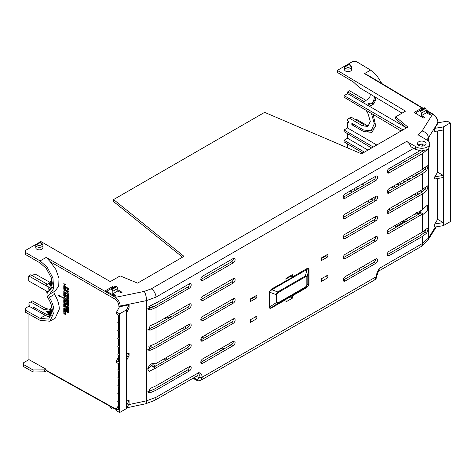 <?xml version="1.0" encoding="UTF-8"?>
<svg xmlns="http://www.w3.org/2000/svg" width="474" height="474" viewBox="0 0 474 474"><rect width="100%" height="100%" fill="white"/><g stroke="black" fill="none" stroke-linecap="round" stroke-linejoin="round"><path stroke-width="0.71" d="M345.73 66.164L344.474 66.953A0.308 0.308 60 0 1 344.628 66.692L348.325 64.665C350.375 65.128 350.837 65.904 349.717 66.994C347.833 67.634 346.506 67.361 345.73 66.164M377.559 197.51A2.678 1.546 120 0 0 376.996 196.277A2.678 1.546 120 0 0 375.663 196.414L345.125 214.047A2.678 1.546 120 0 0 343.383 216.399A2.678 1.546 120 0 0 343.78 218.544A2.678 1.546 120 0 0 345.125 218.419L375.663 200.786A2.678 1.546 120 0 0 377.559 197.51M375.663 200.786L373.921 199.761A2.654 1.535 120 0 0 375.799 196.509A2.654 1.535 120 0 0 375.793 196.343M377.559 217.655A2.678 1.546 120 0 0 376.996 216.428A2.678 1.546 120 0 0 375.663 216.565L345.125 234.192A2.678 1.546 120 0 0 343.383 236.544A2.678 1.546 120 0 0 343.78 238.695A2.678 1.546 120 0 0 345.125 238.564L375.663 220.937A2.678 1.546 120 0 0 377.559 217.655M375.663 220.937L373.921 219.912A2.654 1.535 120 0 0 375.799 216.659A2.654 1.535 120 0 0 375.793 216.494M377.559 237.806A2.678 1.546 120 0 0 376.996 236.573A2.678 1.546 120 0 0 375.663 236.716L345.125 254.342A2.678 1.546 120 0 0 343.383 256.695A2.678 1.546 120 0 0 343.78 258.845A2.678 1.546 120 0 0 345.125 258.715L375.663 241.082A2.678 1.546 120 0 0 377.559 237.806M375.663 241.082L373.921 240.057A2.654 1.535 120 0 0 375.799 236.804A2.654 1.535 120 0 0 375.793 236.644M377.559 177.359A2.678 1.546 120 0 0 376.996 176.127A2.678 1.546 120 0 0 375.663 176.263L345.125 193.896A2.678 1.546 120 0 0 343.383 196.248A2.678 1.546 120 0 0 343.78 198.393A2.678 1.546 120 0 0 345.125 198.268L375.663 180.635A2.678 1.546 120 0 0 377.559 177.359M375.663 180.635L373.921 179.61A2.654 1.535 120 0 0 375.799 176.358A2.654 1.535 120 0 0 375.793 176.198M377.559 260.143A2.678 1.546 120 0 0 376.996 258.911A2.678 1.546 120 0 0 375.663 259.047L345.125 276.68A2.678 1.546 120 0 0 343.383 279.032A2.678 1.546 120 0 0 343.78 281.177A2.678 1.546 120 0 0 345.125 281.052L375.663 263.42A2.678 1.546 120 0 0 377.559 260.143M375.663 263.42L373.921 262.395A2.654 1.535 120 0 0 375.799 259.142A2.654 1.535 120 0 0 375.793 258.982M191.206 325.247A2.678 1.546 120 0 0 190.643 324.015A2.678 1.546 120 0 0 189.31 324.151L155.993 343.389L155.993 327.611L189.31 308.378A2.678 1.546 120 0 0 191.206 305.096A2.678 1.546 120 0 0 190.643 303.87A2.678 1.546 120 0 0 189.31 304.006L155.993 323.238L155.993 307.46L189.31 288.228A2.678 1.546 120 0 0 191.206 284.951A2.678 1.546 120 0 0 190.643 283.719A2.678 1.546 120 0 0 189.31 283.855L155.993 303.087L155.993 297.133L146.537 300.599L146.537 400.826L155.993 397.331L155.993 390.244L189.31 371.012A2.678 1.546 120 0 0 191.206 367.729A2.678 1.546 120 0 0 190.643 366.503A2.678 1.546 120 0 0 189.31 366.639L155.993 385.872L155.993 367.907L189.31 348.674A2.678 1.546 120 0 0 191.206 345.398A2.678 1.546 120 0 0 190.643 344.165A2.678 1.546 120 0 0 189.31 344.302L155.993 363.54L155.993 347.762L189.31 328.523A2.678 1.546 120 0 0 191.206 325.247M189.31 328.523L187.568 327.498A2.654 1.535 120 0 0 189.446 324.246A2.654 1.535 120 0 0 189.44 324.086M189.31 348.674L187.568 347.649A2.654 1.535 120 0 0 189.446 344.397A2.654 1.535 120 0 0 189.44 344.237M189.31 371.012L187.568 369.987A2.654 1.535 120 0 0 189.446 366.734A2.654 1.535 120 0 0 189.44 366.568M189.31 288.228L187.568 287.203A2.654 1.535 120 0 0 189.446 283.95A2.654 1.535 120 0 0 189.44 283.784M189.31 308.378L187.568 307.353A2.654 1.535 120 0 0 189.446 304.101A2.654 1.535 120 0 0 189.44 303.935M155.993 367.907L149.126 371.438L147.681 368.944C149.458 364.293 152.036 362.598 155.419 363.86L154.411 363.262M154.98 363.487L155.419 363.86L155.993 363.54M419.674 150.856L389.053 168.537A2.678 1.546 120 0 0 387.305 170.889A2.678 1.546 120 0 0 387.702 173.034A2.678 1.546 120 0 0 389.053 172.909L422.364 153.677L422.364 169.449L389.053 188.688A2.678 1.546 120 0 0 387.305 191.04A2.678 1.546 120 0 0 387.702 193.185A2.678 1.546 120 0 0 389.053 193.06L422.364 173.822L422.364 189.6L389.053 208.833A2.678 1.546 120 0 0 387.305 211.185A2.678 1.546 120 0 0 387.702 213.336A2.678 1.546 120 0 0 389.053 213.205L422.364 193.973L422.364 209.751L389.053 228.983A2.678 1.546 120 0 0 387.305 231.336A2.678 1.546 120 0 0 387.702 233.486A2.678 1.546 120 0 0 389.053 233.356L422.364 214.124L422.364 232.088L426.724 228.746L427.613 228.367L427.951 229.463L426.724 233.107L422.364 236.455L422.364 243.547L428.395 238.096L428.395 148.943M422.364 189.6L426.724 186.264L427.613 185.879L427.951 186.981L426.724 190.625L422.364 193.973M422.364 169.449L426.724 166.113L427.613 165.728L427.951 166.83L426.724 170.474L422.364 173.822M418.56 211.949L420.622 213.099L419.2 213.916L417.191 212.737M416.652 212.423L418.003 213.875M371.438 113.446L374.33 123.72L371.13 130.783L372.89 129.781L375.491 126.499M371.13 130.783L363.611 130.018L351.856 123.228L351.856 124.739L353.177 123.992M129.082 400.465L126.623 405.412L126.623 360.347L129.082 355.459L129.082 353.296L126.623 358.243L126.623 312.81L129.082 307.928L129.082 304.812L120.2 306.648L118.915 306.482L119.466 306.802L116.598 312.046L116.598 314.019L118.37 315.038L118.37 322.35L117.759 322.64L118.37 323.635L118.37 330.242L117.759 330.532L118.37 331.527L118.37 338.134L117.759 338.424L118.37 339.42L118.37 346.026L117.759 346.316L118.37 347.312L118.37 353.918L117.759 354.208L118.37 355.204L118.37 361.686L116.598 360.661L116.598 362.557L118.37 363.582L118.37 369.702L117.759 369.993L118.37 370.988L118.37 377.594L117.759 377.885L118.37 378.88L118.37 385.486L117.759 385.777L118.37 386.772L118.37 393.379L117.759 393.669L118.37 394.658L118.37 401.271L117.759 401.555L118.37 402.55L118.37 409.862L116.598 408.837L116.598 410.81L119.626 412.528L126.605 408.499L129.082 403.581L129.082 400.465L126.623 400.974M344.474 66.947L344.474 66.994A3.579 2.086 -179.6 0 0 346.678 68.937A3.579 2.086 -179.6 0 0 350.582 68.505A3.579 2.086 -179.6 0 0 351.631 67.047L351.613 69.577A3.579 2.086 -179.6 0 1 350.564 71.035A3.579 2.086 -179.6 0 1 346.654 71.467A3.579 2.086 -179.6 0 1 344.456 69.524L344.474 66.994A3.579 2.086 -179.6 0 1 344.474 66.953L347.963 64.938M35.799 245.165L35.799 245.206A3.579 2.086 -179.6 0 0 38.003 247.15A3.579 2.086 -179.6 0 0 41.908 246.717A3.579 2.086 -179.6 0 0 42.956 245.259L42.938 247.789A3.579 2.086 -179.6 0 1 41.89 249.247A3.579 2.086 -179.6 0 1 37.985 249.679A3.579 2.086 -179.6 0 1 35.781 247.736L35.799 245.206A3.579 2.086 -179.6 0 1 35.799 245.165L39.65 242.872C44.953 243.683 38.4 247.469 37.055 244.371L39.289 243.15M418.708 141.809A4.319 2.512 -179.6 0 1 423.424 141.288A4.319 2.512 -179.6 0 1 426.085 143.634A4.319 2.512 -179.6 0 1 424.817 145.4A4.319 2.512 -179.6 0 1 420.1 145.915A4.319 2.512 -179.6 0 1 417.446 143.569A4.319 2.512 -179.6 0 1 418.708 141.809M425.344 145.026L418.69 144.677L418.204 145.008M374.33 96.554A15.423 8.828 60.4 0 1 371.13 103.581L372.89 102.58L375.491 99.297M371.13 103.581A15.423 8.828 60.4 0 1 370.544 103.865L369.181 103.065L367.883 103.812L371.112 105.714A4.936 2.826 60.4 0 1 371.379 105.524A4.936 2.826 60.4 0 1 371.527 105.447A17.277 9.889 -119.6 0 0 372.043 105.192A17.277 9.889 -119.6 0 0 375.627 97.33M406.236 127.702L347.62 93.621L347.62 91.909L363.991 101.525L368.002 99.214A11.103 6.358 -119.6 0 0 370.283 94.136M421.09 109.707L421.09 108.457L422.168 109.103M426.47 111.668L430.605 114.139L429.734 114.643L426.47 112.729L421.499 115.603L421.499 113.09L420.521 111.378L425.492 108.505L426.47 110.217L421.499 113.09M292.369 298.182L292.417 295.58L286.035 299.266L285.994 301.867L292.369 298.182L290.135 296.896M271.638 288.98L269.617 291.072L269.309 292.476A1.232 0.711 180 0 1 269.884 292.286L269.884 306.85C269.73 308.005 270.381 308.159 271.839 307.318L306.933 287.06A1.232 0.711 -120 0 0 306.725 287.588L308.746 285.496L309.054 284.092A1.232 0.711 0 0 0 308.728 284.424L308.728 269.86C308.746 268.628 308.147 268.503 306.933 269.487L271.839 289.744L270.02 291.196L269.884 292.286L276.2 294.632L277.734 291.937L271.839 289.744A1.232 0.711 -120 0 1 271.638 288.98L292.417 277.355L292.369 274.701L285.994 278.38L285.994 280.691M327.889 277.675L327.889 275.05L321.508 278.73L321.508 281.36L327.889 277.675L325.614 276.366M250.473 301.517L256.849 297.838L256.849 295.207L250.473 298.887L250.473 301.517M321.508 260.504L327.889 256.825L327.889 254.194L321.508 257.874L321.508 260.504M256.849 318.694L256.849 316.063L250.473 319.743L250.473 322.373L256.849 318.694L254.574 317.379M202.7 296.274A2.678 1.546 120 0 0 200.952 298.626A2.678 1.546 120 0 0 201.349 300.777A2.678 1.546 120 0 0 202.7 300.646L233.232 283.019A2.678 1.546 120 0 0 234.986 280.649A2.678 1.546 120 0 0 234.565 278.511A2.678 1.546 120 0 0 233.232 278.647L202.7 296.274M202.7 316.425A2.678 1.546 120 0 0 200.952 318.777A2.678 1.546 120 0 0 201.349 320.928A2.678 1.546 120 0 0 202.7 320.797L233.232 303.164A2.678 1.546 120 0 0 234.986 300.8A2.678 1.546 120 0 0 234.565 298.656A2.678 1.546 120 0 0 233.232 298.798L202.7 316.425M202.7 336.576A2.678 1.546 120 0 0 200.952 338.928A2.678 1.546 120 0 0 201.349 341.073A2.678 1.546 120 0 0 202.7 340.948L233.232 323.315A2.678 1.546 120 0 0 234.986 320.951A2.678 1.546 120 0 0 234.565 318.806A2.678 1.546 120 0 0 233.232 318.943L202.7 336.576M202.7 276.129A2.678 1.546 120 0 0 200.952 278.481A2.678 1.546 120 0 0 201.349 280.626A2.678 1.546 120 0 0 202.7 280.501L233.232 262.869A2.678 1.546 120 0 0 234.986 260.504A2.678 1.546 120 0 0 234.565 258.36A2.678 1.546 120 0 0 233.232 258.496L202.7 276.129M202.7 358.913A2.678 1.546 120 0 0 200.952 361.259A2.678 1.546 120 0 0 201.349 363.41A2.678 1.546 120 0 0 202.7 363.285L233.232 345.653A2.678 1.546 120 0 0 234.986 343.283A2.678 1.546 120 0 0 234.565 341.144A2.678 1.546 120 0 0 233.232 341.28L202.7 358.913M376.078 277L376.078 276.816A2.471 1.392 1.1 0 0 376.8 275.856L379.538 268.272C377.594 271.081 376.439 273.925 376.078 276.816L202.285 377.156C201.924 374.685 200.769 373.168 198.825 372.605C199.4 374.715 199.4 376.249 198.831 377.221A2.471 1.458 -1.1 0 0 202.285 377.156L200.875 380.267L374.679 279.921C376.155 278.825 376.86 277.515 376.8 275.998L376.8 275.998A2.471 1.469 -178.3 0 1 376.078 277L374.685 279.921M422.364 232.088L389.053 251.321A2.678 1.546 120 0 0 387.305 253.673A2.678 1.546 120 0 0 387.702 255.818A2.678 1.546 120 0 0 389.053 255.693L422.364 236.455M271.638 307.845A1.232 0.711 60 0 1 271.839 307.318L277.734 303.425L276.2 302.679L269.884 306.85A1.232 0.711 180 0 0 269.309 307.039C269.345 308.414 270.121 308.687 271.638 307.845L285.994 299.556M306.725 268.722A1.232 0.711 -120 0 0 306.933 269.487L305.457 275.927L307.152 276.763L308.728 269.86A1.232 0.711 -0 0 1 309.054 269.528C309.012 268.154 308.242 267.881 306.725 268.722L292.369 277.006M290.212 275.945L292.417 277.355M308.521 285.472L308.728 284.424L307.152 284.809L306.891 285.869L305.457 287.422A1.232 0.711 -120 0 0 305.659 286.889L277.936 302.898A1.232 0.711 60 0 1 277.734 303.425L305.457 287.422L306.933 287.06L308.746 285.496M254.692 296.451L256.849 297.838M255.089 296.819L250.473 299.485M325.733 255.439L327.889 256.825M326.13 255.806L321.508 258.472M373.921 199.761L343.383 217.394L345.125 218.419M373.921 219.912L343.383 237.539L345.125 238.564M373.921 240.057L343.383 257.69L345.125 258.715M233.232 283.019L231.49 281.994L200.952 299.621L202.7 300.646M231.49 281.994A2.654 1.535 120 0 0 233.362 278.576M233.232 303.164L231.49 302.139L200.952 319.772L202.7 320.797M231.49 302.139A2.654 1.535 120 0 0 233.362 298.727M233.232 323.315L231.49 322.29L200.952 339.923L202.7 340.948M231.49 322.29A2.654 1.535 120 0 0 233.362 318.878M373.921 179.61L343.383 197.243L345.125 198.268M233.232 262.869L231.49 261.844L200.952 279.476L202.7 280.501M231.49 261.844A2.654 1.535 120 0 0 233.362 258.425M373.921 262.395L343.383 280.027L345.125 281.052M233.232 345.653L231.49 344.628L200.952 362.26L202.7 363.285M231.49 344.628A2.654 1.535 120 0 0 233.362 341.209M187.568 327.498L154.251 346.737L148.38 349.196L150.205 350.268L155.993 347.762M155.993 390.244L150.205 392.756L148.421 392.62L150.205 388.396L155.993 385.872M150.205 350.268L148.421 350.138L150.205 345.913L155.993 343.389M155.993 327.611L150.205 330.117L148.421 329.987L150.205 325.762L155.993 323.238M155.993 307.46L150.205 309.972L148.421 309.836L150.205 305.611L155.993 303.087M187.568 347.649L154.251 366.882L151.633 365.424L151.123 365.709L153.73 367.19L154.251 366.882M153.73 367.19L155.419 368.233M187.568 369.987L154.251 389.219L148.38 391.684L150.205 392.756M154.589 400.441L197.403 375.722L198.825 372.605L155.993 397.331A6.784 3.916 60 0 1 154.589 400.441L145.631 403.777L126.979 407.759M378.335 271.264L420.959 246.652A6.784 3.916 -120 0 0 422.364 243.547L379.538 268.272L378.341 271.241M428.395 141.009L428.395 137.869L426.748 139.966M427.121 149.79L422.364 153.677M422.364 209.751L427.329 205.124L427.305 210.794L423.383 214.171L422.926 213.786L422.364 214.124M426.724 233.107L424.9 232.035L420.622 235.43L387.305 254.668L389.053 255.693M422.926 213.786L419.063 211.659M420.622 213.099L421.143 212.796M419.2 213.916L387.305 232.331L389.053 233.356M426.724 190.625L424.9 189.553L420.622 192.948L387.305 212.18L389.053 213.205M426.724 170.474L424.9 169.402L420.622 172.797L387.305 192.035L389.053 193.06M423.146 150.922L387.305 171.884L389.053 172.909M187.568 287.203L154.251 306.435L148.38 308.9L150.205 309.972M187.568 307.353L154.251 326.586L148.38 329.051L150.205 330.117M290.621 276.324L285.994 278.996M147.746 349.308L148.38 349.196M147.746 309.007L148.38 308.9M147.746 329.157L148.38 329.051M147.681 369.062L151.123 365.709M147.746 391.791L148.38 391.684M129.082 353.296L126.623 353.805M198.831 377.221L198.807 377.28A2.471 1.469 1.7 0 0 202.279 377.34M46.434 370.804L44.609 371.859L33.079 371.977L23.7 366.657L23.7 362.646L28.938 359.624L45.919 369.092L44.609 369.844L33.079 369.963L23.7 364.642M165.823 360.204L164.105 358.859M150.744 348.396L148.7 346.802M403.771 221.956L402.497 221.222M369.625 202.244L367.599 201.071M352.176 192.166L350.15 190.998M424.9 232.035L425.93 229.523M419.531 211.914L421.925 210.006M424.9 189.553L425.93 187.034M424.9 169.402L425.93 166.889M434.747 223.995L434.747 227.105L443.32 225.648L443.32 126.943L434.747 128.341L434.747 131.452L443.261 130.006L443.261 175.439L434.747 176.826L434.747 178.988L443.261 177.537L443.261 222.602L434.747 223.995L437.65 219.361L437.65 178.491M437.65 130.96L437.65 172.192L434.747 176.826M426.47 110.643L432.549 114.281L422.056 131.014A6.784 5.19 -147.9 0 1 428.395 137.869L437.976 122.582C437.668 119.122 435.861 116.355 432.549 114.281A1.232 0.711 -59.1 0 1 433.177 114.222C436.098 116.166 437.721 118.873 438.053 122.339L437.976 123.181L434.747 128.341M429.782 143.663L429.764 146.389L427.412 149.63L421.297 150.993L415.479 149.31L410.899 146.756C409.957 144.345 408.541 142.555 406.656 141.382L415.497 146.49A8.022 4.669 0.4 0 0 424.402 148.03A8.022 4.669 0.4 0 0 429.782 143.663A8.022 4.669 0.4 0 0 426.772 139.978L418.08 134.788L417.612 135.054L422.056 131.014M277.936 302.898L276.775 302.495A1.232 0.711 180 0 1 276.2 302.679L276.2 294.632A1.232 0.711 180 0 0 276.775 294.449L277.936 292.701A1.232 0.711 -120 0 0 277.734 291.937L305.457 275.927A1.232 0.711 -120 0 1 305.659 276.692L306.826 277.094A1.232 0.711 0 0 0 307.152 276.763L307.152 284.809A1.232 0.711 0 0 1 306.826 285.141L305.659 286.889M324.34 256.244L324.856 256.541M323.766 257.175L323.25 256.872M151.633 365.424L152.989 364.642L155.673 366.064M359.76 270.571L359.76 268.231M363.125 266.287L365.152 267.454M189.44 366.912L189.138 366.74M223.29 349.362L221.263 348.189M203.944 338.193L202.037 337.091M186.495 328.121L184.469 326.947M169.046 318.042L167.02 316.875M151.378 307.845L148.842 306.376M147.687 308.23L148.688 308.805M164.839 318.131L166.866 319.304M182.289 328.209L184.315 329.377M200.935 338.975L201.764 339.455M219.083 349.451L221.109 350.618M116.598 312.046L119.626 313.824L126.605 309.795L129.082 304.812M126.605 309.795L126.605 408.499M28.938 314.144L28.938 359.624M29.832 305.671L25.448 308.201L25.448 310.18L40.089 318.344L48.692 319.097L52.3 311.169C52.229 306.921 50.837 302.608 48.129 298.223C46.582 295.332 46.582 293.317 48.129 292.18L51.939 287.173L51.316 277.888L46.221 268.355L40.089 262.934L25.448 254.479L25.448 252.464L40.106 260.925L47.116 267.123L52.94 278.019L53.645 288.625L48.698 295.521L49.296 297.37C52.389 302.382 53.977 307.312 54.06 312.165L49.936 321.224L40.106 320.365L25.448 312.194L25.448 310.18M33.079 371.977L33.079 369.963M44.609 371.859L44.609 369.844M116.598 408.967L114.56 408.351A1.232 0.711 -60.9 0 0 114.821 408.926L46.179 370.662L45.919 369.092M109.666 406.046L110.827 408.055L111.497 408.44L112.889 407.847M358.812 268.776L359.76 269.167M167.304 359.345L165.586 358M152.409 347.691L150.157 345.925M347.537 143.924L347.537 147.852M347.537 133.674L347.537 138.236L344.053 140.245L344.053 141.856L362.888 153.037M348.396 121.747L347.537 122.245L347.537 127.956L344.029 129.983L344.029 131.594L371.64 147.983M395.666 227.508L395.666 226.637L405.519 220.949L406.271 221.382M423.549 231.359L424.84 232.106M425.67 230.554L425.101 230.228M408.031 220.369L406.005 219.195M390.576 210.29L388.603 209.153M373.127 200.218L371.101 199.05M355.678 190.145L353.651 188.972M396.288 227.147L395.666 226.637M355.844 187.71L357.906 188.859M373.601 197.605L375.177 198.482M391.358 207.499L393.42 208.649M409.115 217.4L411.177 218.55M416.48 215.486L414.454 214.319M399.031 205.414L397.005 204.241M364.133 185.263L362.106 184.096M443.32 126.943L450.3 122.914L450.3 221.619L443.32 225.648M443.261 222.602L437.65 219.361M443.261 175.439L437.65 172.192M450.3 122.914L447.272 121.131L438.243 122.76L437.698 122.434M419.075 173.691L417.061 172.512M401.703 163.571L399.689 162.398M373.299 147.029L344.029 129.983M397.781 163.5L399.778 164.685M414.987 173.715L416.984 174.9M418.732 194.038L416.711 192.865M401.354 183.924L399.339 182.745M397.431 183.847L399.434 185.032M414.643 194.062L416.64 195.247M224.273 348.793L222.265 347.614M206.871 336.504L204.809 335.355M188.717 326.385L187.052 325.46M171.357 316.709L169.295 315.56M153.588 306.802L150.981 305.351M40.106 260.925L46.209 257.4L50.232 261.737L114.56 298.875A1.232 0.699 -60 0 1 115.431 297.364C118.34 299.669 119.928 302.566 120.2 306.05L146.537 300.599A6.784 1.908 78.3 0 0 144.256 291.397L151.242 288.844A6.784 3.916 60 0 1 155.993 297.133L413.725 148.332M119.626 313.824L119.626 412.528M118.37 353.918L117.759 354.208M118.37 369.702L117.759 369.993M118.37 377.594L117.759 377.885M118.37 385.486L117.759 385.777M118.37 393.379L117.759 393.669M118.37 401.271L117.759 401.555M118.37 322.35L117.759 322.64M118.37 330.242L117.759 330.532M118.37 338.134L117.759 338.424M118.37 346.026L117.759 346.316M116.598 408.837L118.37 405.584M64.76 307.987L63.954 307.916L63.735 308.355L64.085 307.839L63.866 308.278L64.085 307.839L64.76 307.987L65.673 309.303L65.418 309.753M64.186 304.184L64.186 305.126L63.759 305.031L63.759 303.775L65.519 304.776L65.519 306.003L65.222 304.918L64.814 304.687L64.814 305.546L64.535 305.392L64.535 304.527L64.055 304.255L64.055 305.197M63.759 303.775L65.649 304.699L65.519 306.003M64.944 304.61L64.814 305.546M64.31 302.519L64.529 303.407M64.162 302.785L64.18 303.36L64.825 303.182L64.695 303.964L64.008 303.573L63.996 302.24M63.866 302.637L64.772 302.317L65.673 303.644L64.997 304.107L65.246 303.55L64.66 302.714L64.037 302.862L64.18 302.59M63.759 301.346L63.759 301.784L64.535 301.636L65.027 302.376L65.649 301.926L65.157 302.299L65.649 301.215L63.889 300.22L63.759 300.611L64.494 301.091L63.759 301.346L64.624 301.014M64.665 301.559L64.233 301.695M64.186 297.613L64.186 298.478L63.759 298.383L63.759 297.204L65.519 298.519L64.055 297.69L64.055 298.555M63.759 297.204L65.649 298.128L65.519 298.519M65.507 296.837L65.519 296.487L64.624 296.754L63.759 295.503L63.889 294.804L65.649 295.8L65.436 296.872M64.31 289.614L64.529 290.509M64.162 289.887L64.18 290.461L64.825 290.284L64.695 291.066L64.008 290.675L63.996 289.341M63.866 289.738L64.772 289.413L65.673 290.746L64.997 291.208L65.246 290.645L64.66 289.815L64.037 289.964L64.18 289.691M64.411 288.488L65.649 289.46L65.519 289.857L63.759 288.447L63.889 288.002L65.216 288.453M63.759 288.079L65.086 288.524L63.759 287.457L63.889 287.031L65.649 287.611L65.519 288.002L64.304 287.582L65.519 288.565L65.519 288.98L64.28 288.565L65.519 289.857M64.434 287.505L65.649 288.488L65.519 288.98M63.759 285.01L65.649 286.61L65.519 286.983L63.759 286.663L64.15 286.409L63.759 285.01L65.649 286.61M63.759 286.332L64.28 286.332M67.995 306.779L67.178 307.359L66.638 306.394L67.261 306.074L67.178 307.051L67.96 306.524L68.446 307.419L67.918 307.756L67.983 306.85L67.178 307.359M66.638 306.394L67.385 305.997L66.769 306.317L67.385 305.997L67.308 306.974L68.09 306.447L68.576 307.342L67.918 307.756M67.569 306.678L67.308 306.974M67.089 304.024L67.089 304.966L66.662 304.871L66.662 303.615L68.422 304.616L68.422 305.843L68.126 304.758L67.717 304.527L67.717 305.392L66.958 304.101L66.958 305.043M66.662 303.615L68.552 304.539L68.422 305.843M67.847 304.45L67.717 305.392M66.662 302.993L66.662 303.431L67.438 303.277L67.93 304.024L68.552 303.573L68.06 303.947L68.552 302.862L66.793 301.867L66.662 302.258L67.397 302.738L66.662 302.993L67.527 302.661M67.569 303.206L67.136 303.342M66.662 293.542L68.552 294.467L68.422 295.663L68.126 294.686L67.717 294.455L67.717 295.16L67.421 294.988L67.421 294.283L66.662 293.542L68.422 294.538L68.422 295.663M67.847 294.378L67.717 295.16M67.942 290.947L68.552 291.706L67.936 292.037L66.958 290.846L66.958 291.486L66.662 291.314L66.662 290.195L67.918 291.711L67.942 290.947L68.422 291.783L67.936 292.037M67.089 290.769L66.958 291.486M66.662 290.195L68.28 291.54M67.883 290.1L68.398 290.047L67.883 290.1L66.662 288.127L68.552 289.045L68.529 289.975L68.007 290.023L68.529 289.975L68.552 289.045M50.232 261.737L55.902 269.516L58.983 278.398L58.729 286.166L55.114 291.036M54.528 291.326L53.935 292.499L54.528 294.348C57.627 299.355 59.214 304.29 59.297 309.143L55.174 318.202L49.936 321.224M66.662 287.469L68.552 288.393L68.422 288.784L66.662 287.469L68.422 288.784M66.828 291.777L66.638 292.049L67.663 291.943L68.369 293.258M66.769 291.972L67.663 291.943M67.663 295.296L66.858 295.219L66.638 295.663L66.988 295.142L66.769 295.586L66.988 295.142L67.663 295.296L68.576 296.611L68.321 297.056M66.662 297.808L66.662 298.253L67.438 298.099L67.93 298.839L68.552 298.389L68.06 298.762L68.552 297.684L66.793 296.683L66.662 297.074L67.397 297.559L66.662 297.808L67.527 297.482M67.569 298.022L67.136 298.158M67.314 300.706L68.552 301.683L68.422 302.074L66.662 300.664L66.793 300.226L68.12 300.67M66.662 300.303L67.989 300.747L66.662 299.675L66.793 299.248L68.552 299.829L68.422 300.226L67.207 299.805L68.422 300.783L68.422 301.197L67.184 300.783L68.422 302.074M67.338 299.728L68.552 300.706L68.422 301.197M66.662 301.286L68.552 302.211L68.422 302.602L66.662 301.286L68.422 302.602M66.662 307.359L68.552 308.278L68.422 308.669L66.662 307.359L68.422 308.669M67.089 308.278L67.089 309.285L66.662 309.19L66.662 307.827L68.126 309.599L68.126 308.764L68.422 308.935L68.422 310.162L66.958 308.355L66.958 309.356M66.662 307.827L68.256 309.522M68.126 308.764L68.552 308.858L68.422 310.162M67.089 309.83L67.089 310.772L66.662 310.683L66.662 309.427L68.422 310.423L68.422 311.655L68.126 310.571L67.717 310.334L67.717 311.199L67.438 311.045L67.438 310.18L66.958 309.907L66.958 310.849M66.662 309.427L68.552 310.346L68.422 311.655M67.847 310.263L67.717 311.199M67.995 311.933L67.178 312.514L66.638 311.548L67.261 311.228L67.178 312.206L67.96 311.679L68.446 312.573L67.918 312.911L67.983 312.005L67.178 312.514M66.638 311.548L67.385 311.151L66.769 311.471L67.385 311.151L67.308 312.129L68.09 311.602L68.576 312.496L67.918 312.911M67.569 311.833L67.308 312.129M64.79 283.843L65.216 283.938L65.519 284.993L63.759 283.991L63.759 283.677L65.039 284.406L64.79 283.843L65.649 284.655M63.759 283.677L65.169 284.329M63.759 291.344L65.649 292.944L65.519 293.317L63.759 292.991L64.15 292.742L63.759 291.344L65.649 292.944M63.759 292.665L64.28 292.665M64.476 294.478L65.649 295.462L63.759 294.538L63.889 294.123L65.039 294.093M63.759 294.2L64.908 294.17L63.759 293.519L63.889 293.128L65.649 294.123L65.519 294.532L64.346 294.555L65.519 295.539M63.889 298.359L65.649 300.332L63.759 300.083L64.15 299.835L63.759 298.436L65.649 300.036M63.759 299.758L64.28 299.758M63.759 306.37L63.759 306.808L64.535 306.654L65.027 307.401L65.649 306.951L65.157 307.324L65.649 306.24L63.889 305.244L63.759 305.635L64.494 306.115L63.759 306.37L64.624 306.038M64.665 306.583L64.233 306.719M64.476 310.731L65.649 311.708L63.759 310.79L63.889 310.369L65.039 310.34M63.759 310.446L64.908 310.417L63.759 309.765L63.889 309.38L65.649 310.375L65.519 310.778L64.346 310.808L65.519 311.785M64.186 311.536L64.186 312.396L63.759 312.307L63.759 311.128L65.519 312.443L64.055 311.614L64.055 312.473M63.759 311.128L65.649 312.052L65.519 312.443M64.932 313.646L65.649 314.452L65.519 314.872L63.759 313.273L63.759 312.959L65.519 313.355L65.519 313.705L64.802 313.723L65.519 314.872M63.759 312.959L65.649 313.278L65.519 313.705M58.729 295.379L59.878 295.089L59.469 295.592L62.538 297.577L59.339 295.912L59.594 296.789L58.729 295.492L59.588 295.071L59.339 295.669L62.414 297.654M59.469 295.835L59.754 296.878M28.938 306.186L33.352 308.645L34.673 307.869M374.513 176.932L375.562 177.554M391.72 187.147L393.716 188.332M408.926 197.362L410.922 198.547M412.961 197.374L410.94 196.195M395.583 187.254L393.568 186.081M397.052 184.066L399.067 185.245M414.424 194.186L416.439 195.359M387.169 171.594L387.489 171.778M402.841 180.724L404.861 181.898M420.219 190.844L422.156 191.97M389.024 168.554L391.02 169.739M406.23 178.763L408.233 179.954M423.412 188.96L424.728 189.742M425.747 187.823L425.314 187.574M410.241 178.793L408.221 177.62M392.869 168.673L390.849 167.5M364.459 152.13L344.053 140.245M347.537 138.236L367.942 150.122M394.332 165.491L396.347 166.664M411.705 175.605L413.719 176.784M422.464 171.6L420.562 170.492M405.211 161.551L403.19 160.372M376.8 145.003L347.537 127.956M347.537 122.245L348.396 122.742L348.396 121.231L347.62 120.781L347.62 119.11L349.35 118.115L362.497 125.835L367.978 126.428L370.283 121.362L368.002 113.588L366.124 110.3M354.682 119.211L356.229 119.205L367.865 125.924M433.177 114.222L426.47 110.211L426.47 112.729M374.821 129.058L374.027 128.91M39.146 243.061L35.799 245.159A0.308 0.308 60 0 1 35.953 244.904L39.946 242.664C41.285 242.475 42.287 243.34 42.956 245.259M107.799 290.586L115.852 286L107.799 290.586L107.799 291.948M112.824 291.297L111.846 289.59L116.817 286.717L117.795 288.429L112.824 291.297L112.824 293.809L116.089 295.729L115.212 296.232L105.53 290.645L112.545 286.592L112.545 287.848M416.474 112.374L424.526 107.788L416.474 112.374L416.468 113.884M351.856 124.739L363.623 131.535L372.043 132.394L375.598 125.432L373.139 114.453M362.497 125.835L364.257 124.834L368.79 125.806M364.257 124.834L351.11 117.114L349.35 118.115M51.761 314.991L45.314 313.806L33.352 307.134L33.352 308.645L45.326 315.323L40.089 318.344M51.459 315.826L48.621 315.062M32.439 300.978L28.95 303.01L32.439 300.978L45.818 308.568L50.511 309.463M30.709 301.991L44.088 309.581L45.818 308.568M51.808 306.927L49.711 310.091L44.088 309.581M45.824 290.669L47.234 293.08M230.483 345.208L227.307 344.705M228.711 343.893L231.922 344.32M118.37 357.408L116.598 360.661M63.735 308.355L64.642 309.664L65.542 309.38L65.489 309.718M65.673 309.303L64.63 308.064M64.772 302.317L65.542 303.721L64.997 304.107M63.735 302.714L64.642 302.394M64.825 303.182L64.695 303.964M64.399 303.093L64.695 303.259M64.103 301.772L64.535 301.636M65.027 302.376L65.649 301.215M63.759 300.297L65.519 301.292M65.649 296.41L65.649 295.8M63.759 294.875L65.519 295.877M64.772 289.413L65.542 290.817L64.997 291.208M63.735 289.815L64.642 289.49M64.825 290.284L64.695 291.066M64.399 290.189L64.695 290.361M65.649 287.611L65.519 288.002M63.759 287.108L65.519 287.688M65.519 286.687L65.519 286.983M67.065 306.5L67.409 306.322M67.006 303.419L67.438 303.277M67.93 304.024L68.552 302.862M66.662 301.944L68.422 302.939M66.662 288.127L68.422 289.122M68.552 292.985L67.533 293.092L66.638 292.049M67.533 292.02L68.44 293.228M66.638 295.663L67.545 296.973L68.446 296.688L68.392 297.026M68.576 296.611L67.533 295.367M67.006 298.235L67.438 298.099M67.93 298.839L68.552 297.684M66.662 296.76L68.422 297.761M68.552 299.829L68.422 300.226M66.662 299.325L68.422 299.906M67.065 311.655L67.409 311.477M65.519 293.021L65.519 293.317M65.649 294.123L65.519 294.532M63.759 293.205L65.519 294.2M65.519 300.113L65.519 300.409M64.103 306.796L64.535 306.654M65.027 307.401L65.649 306.24M63.759 305.321L65.519 306.317M65.649 310.375L65.519 310.778M63.759 309.451L65.519 310.452M59.718 294.994L59.422 295.178M29.832 306.684L29.832 305.173L28.95 304.681L28.95 303.01M47.507 311.288L46.422 311.234L47.507 311.288L47.998 313.592L47.21 311.708L46.422 311.234M48.034 311.3L47.649 311.382L48.034 311.3L48.704 313.628L47.649 311.382M49.432 311.021L49.077 311.145L49.432 311.021L50.434 313.255L49.948 313.415L49.047 311.933L49.515 313.51L49.343 312.425M48.502 311.228L48.147 311.353L48.502 311.228L48.816 311.922M48.97 311.122L48.609 311.246L48.97 311.122L49.349 311.75M50.155 311.696L49.894 310.743L50.374 310.814L51.364 312.502L51.18 312.97L50.404 312.579L50.979 312.591L50.801 311.708L50.114 311.11L50.155 311.696L50.244 311.033M51.18 312.97L51.488 312.425L51.133 311.483L50.505 310.737L49.894 310.743M51.103 312.514L50.546 312.36M52.3 310.903L51.198 309.658L52.3 311.163M52.3 311.56L51.844 310.938L51.921 312.431L52.276 312.111L51.968 310.867M51.707 310.837L50.665 310.233L51.577 310.914L51.198 309.658M48.129 292.168L48.075 288.571L50.677 290.047M48.075 288.571L48.105 292.18M371.373 103.575L373.85 103.593M116.817 286.717L115.852 286M110.88 288.867L111.846 289.59M425.492 108.505L424.526 107.788M419.555 110.661L420.521 111.378M65.246 309.214L64.648 309.356L64.037 308.527L64.642 308.384L65.246 309.214L64.648 309.356L64.037 308.527L64.642 308.384M65.211 302.009L64.92 301.268M65.211 296.463L64.636 296.446L64.055 295.361L65.222 296.019L65.211 296.463L64.636 296.446L64.186 295.432M65.104 286.598L64.446 285.982L64.446 286.468L65.104 286.598M68.114 303.656L67.823 302.916M68.126 289.448L67.877 289.78L67.622 288.986L68.126 289.27L67.877 289.78L67.752 289.057M68.28 292.831L66.947 292.138M68.149 296.517L67.551 296.659L66.941 295.829L67.545 295.693L68.149 296.517L67.551 296.659L66.941 295.829L67.545 295.693M68.114 298.472L67.823 297.731M65.104 292.932L64.446 292.316L64.446 292.802L65.104 292.932M65.104 300.024L64.446 299.408L64.446 299.894L65.104 300.024M65.211 307.034L64.92 306.293M52.395 309.895L51.95 308.456M47.376 311.365L47.998 313.592M47.91 311.377L48.704 313.628M48.84 311.199L49.871 312.905L49.077 311.145M49.302 311.092L50.309 313.332M49.515 313.51L49.154 313.587L48.147 311.353M48.372 311.3L49.166 313.065L48.609 311.246M51.921 312.431L51.666 311.323L50.451 310.464L50.665 310.233M52.104 281.319L52.016 280.774M52.288 283.286L52.093 283.588L51.832 283.274L52.116 282.83L51.459 282.048L51.725 281.757L52.223 282.344M51.595 281.829L52.247 282.605M52.093 283.588L52.513 283.061M51.713 283.683L50.576 283.031L51.18 282.931L50.7 282.96L51.844 283.606L52.01 285.129L52.282 284.791M52.081 285.099L51.844 283.606M52.01 285.129L50.86 284.471L50.576 283.031M50.007 283.553L51.322 285.668L50.137 283.482L49.788 283.653L50.28 284.572M49.788 283.653L50.137 283.482M51.192 285.745L49.971 285.538L49.924 284.797L49.029 284.003L49.42 283.808L50.238 284.59M50.368 284.513L49.42 283.808M65.376 309.137L64.778 309.279M64.162 308.45L64.772 308.307M65.335 296.386L64.766 296.368M64.446 286.468L64.577 286.106M64.968 286.468L64.577 286.391M68.256 289.371L68.007 289.703M68.28 296.446L67.681 296.588M67.065 295.758L67.675 295.616M64.446 292.802L64.577 292.434M64.968 292.802L64.577 292.725M64.446 299.894L64.577 299.527M64.968 299.894L64.577 299.817M52.501 309.646L52.022 308.87M51.773 284.779L51.056 284.311L50.813 283.387L51.542 283.861L51.737 284.803M50.41 285.615L50.469 284.915L50.771 285.472L50.41 285.615L50.44 284.915M50.309 285.33L50.309 284.993M51.056 284.311L50.943 283.31M51.903 284.708L51.186 284.234M117.795 289.733L122.061 292.28L121.06 292.855L117.795 290.941L112.824 293.809M117.795 290.941L117.795 288.429M381.843 83.543L376.729 75.396L370.632 70.099L356.229 61.49L352.769 61.472L337.322 70.389L405.519 111.147L395.666 116.841L407.883 127.062L361.508 153.837L264.634 112.356L113.582 199.566L183.965 256.339L137.596 283.108L120.147 275.909L110.288 281.597L40.894 241.533L25.448 250.45L25.448 252.464M113.582 199.566L113.582 201.58L182.508 257.175M395.666 116.841L395.666 118.856L406.455 127.885M423.43 108.398L367.812 75.153L364.53 73.624L370.632 70.099M415.479 149.31L415.497 146.49M337.322 70.389L337.322 72.404L353.426 82.032L359.671 87.791L402.076 113.138M112.545 286.592L113.624 287.238M421.499 115.603L424.757 117.516L423.762 118.091L414.08 112.504L421.09 108.457M401.057 131.002L344.088 97.241L344.088 95.63L403.001 129.882M372.985 104.523L371.255 103.51M365.958 100.393L349.605 90.783L347.62 91.909M50.238 282.516L35.005 273.966L32.161 275.631M51.808 279.725L49.711 282.889L45.611 285.259L47.341 284.24L30.68 274.79L28.736 275.933L51.388 288.784M28.736 275.933L28.736 280.969L48.099 291.96M45.611 285.259L49.569 287.505L50.89 286.74L52.365 287.582M415.822 113.511L416.468 113.138M347.62 93.621L344.088 95.63M369.193 103.071L367.883 103.812M107.278 291.652L107.799 291.35M49.971 282.723L47.341 284.24M269.309 292.476L269.309 307.039M309.054 284.092L309.054 269.528M292.369 295.877L306.725 287.588M422.364 143.96L422.364 146.099M418.785 145.411L421.315 143.954M269.617 291.072L270.02 291.196M426.724 150.323L426.393 150.128M128.537 404.666L146.537 400.826A6.784 1.878 78 0 1 145.631 403.777M120.2 306.648L120.2 306.05A1.232 0.711 180 0 1 118.915 305.89L118.915 306.482M193.742 377.837L195.756 378.957C197.563 379.781 198.582 379.218 198.807 377.28L195.756 376.439M195.756 378.957A2.471 1.422 119.1 0 0 196.283 380.101C197.628 380.96 199.157 381.013 200.869 380.267M420.959 246.652L427.749 240.389A6.784 5.22 -147.6 0 0 428.395 238.096L435.434 226.993M438.053 122.339A1.232 0.711 180 0 1 437.976 122.582L437.976 123.181M276.775 302.495L276.775 294.449M276.526 293.619L276.929 293.744M277.936 292.701L305.659 276.692M306.826 277.094L306.826 285.141M114.56 408.351L45.919 370.099M114.56 298.875C117.208 300.67 118.654 303.005 118.915 305.89M49.296 297.37L54.528 294.348M46.736 314.493L45.326 315.323A17.277 10.061 -120.4 0 0 50.908 316.893M372.878 131.813A17.277 9.889 60.4 0 1 366.971 131.328M363.623 131.535L365.039 130.729M347.815 64.849L345.576 66.147M111.532 289.253L116.509 286.385M420.207 111.04L425.178 108.173M423.057 108.605L364.53 73.624M406.656 141.382L151.242 288.844M46.209 257.4L115.431 297.364L144.256 291.397M371.527 105.447L372.528 104.878M417.754 213.744L418.607 214.26M192.995 378.264L196.283 380.101M436.341 226.833L427.749 240.389M114.821 408.926L116.598 409.601M351.631 67.047C350.979 65.151 349.978 64.286 348.621 64.458L348.171 64.648M117.919 353.847L118.37 353.58M117.919 345.955L118.37 345.688M117.919 338.063L118.37 337.796M117.919 330.171L118.37 329.904M117.919 322.279L118.37 322.012M117.919 401.2L118.37 400.933M117.919 393.307L118.37 393.041M117.919 385.415L118.37 385.149M117.919 377.523L118.37 377.257M117.919 369.631L118.37 369.365M55.174 291L49.936 294.022M371.379 105.524L372.594 104.837"/></g></svg>
